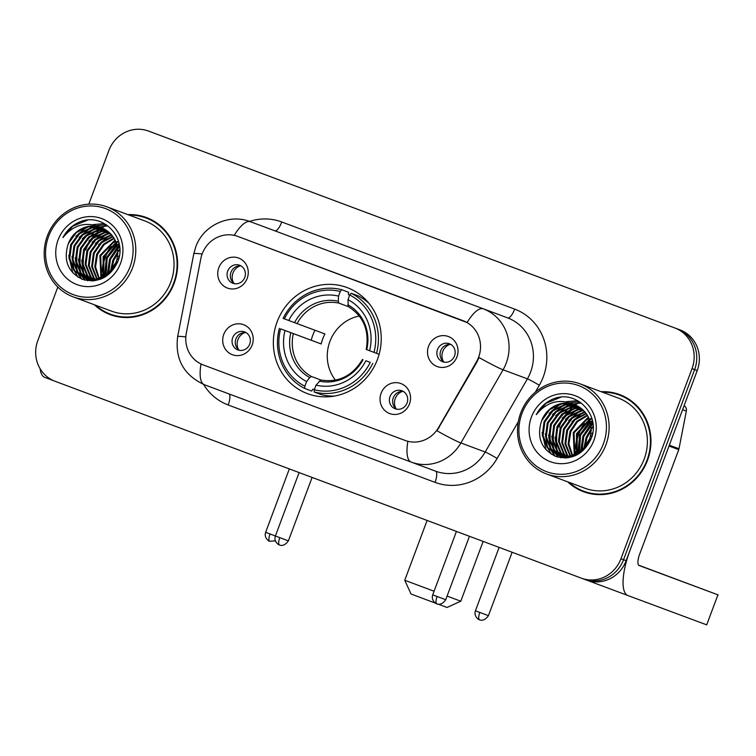 <?xml version="1.0" encoding="UTF-8"?>
<svg xmlns="http://www.w3.org/2000/svg" width="756" height="756" viewBox="0 0 756 756"><rect width="100%" height="100%" fill="white"/><g stroke="black" fill="none" stroke-linecap="round" stroke-linejoin="round"><path stroke-width="1.13" d="M277.121 321.839A56.624 53.572 -69.6 0 0 307.55 393.678A56.624 53.572 -69.6 0 0 377.471 359.383A56.624 53.572 -69.6 0 0 347.042 287.545A56.624 53.572 -69.6 0 0 277.121 321.839M409.497 403.874A16.027 15.158 110.4 0 1 389.69 413.57A16.027 15.158 110.4 0 1 381.1 393.252A16.027 15.158 110.4 0 1 400.916 383.557A16.027 15.158 110.4 0 1 409.497 403.874M390.02 396.579A9.611 9.1 -69.6 0 0 395.19 408.779A9.611 9.1 -69.6 0 0 407.068 402.957A9.611 9.1 -69.6 0 0 401.899 390.757A9.611 9.1 -69.6 0 0 390.02 396.579M252.164 345.01A16.027 15.158 110.4 0 1 232.347 354.715A16.027 15.158 110.4 0 1 223.767 334.388A16.027 15.158 110.4 0 1 243.574 324.693A16.027 15.158 110.4 0 1 252.164 345.01M232.687 337.724A9.611 9.1 -69.6 0 0 237.856 349.924A9.611 9.1 -69.6 0 0 249.726 344.093A9.611 9.1 -69.6 0 0 244.557 331.893A9.611 9.1 -69.6 0 0 232.687 337.724M456.974 356.841A16.027 15.158 110.4 0 1 437.166 366.547A16.027 15.158 110.4 0 1 428.576 346.22A16.027 15.158 110.4 0 1 448.384 336.524A16.027 15.158 110.4 0 1 456.974 356.841M437.497 349.555A9.611 9.1 -69.6 0 0 442.666 361.755A9.611 9.1 -69.6 0 0 454.536 355.925A9.611 9.1 -69.6 0 0 449.376 343.725A9.611 9.1 -69.6 0 0 437.497 349.555M247.193 278.369A16.027 15.158 110.4 0 1 227.376 288.064A16.027 15.158 110.4 0 1 218.796 267.737A16.027 15.158 110.4 0 1 238.603 258.042A16.027 15.158 110.4 0 1 247.193 278.369M227.717 271.073A9.611 9.1 -69.6 0 0 232.886 283.273A9.611 9.1 -69.6 0 0 244.755 277.443A9.611 9.1 -69.6 0 0 239.586 265.243A9.611 9.1 -69.6 0 0 227.717 271.073M396.872 409.223A9.611 9.1 110.4 0 1 393.271 397.788A9.611 9.1 110.4 0 1 403.458 391.523M239.539 350.359A9.611 9.1 110.4 0 1 235.929 338.924A9.611 9.1 110.4 0 1 246.116 332.668M444.348 362.19A9.611 9.1 110.4 0 1 440.739 350.756A9.611 9.1 110.4 0 1 450.935 344.5M234.568 283.708A9.611 9.1 110.4 0 1 230.958 272.283A9.611 9.1 110.4 0 1 241.145 266.017M200.812 258.722A28.841 27.292 110.4 0 1 202.173 253.884A28.841 27.292 110.4 0 1 237.79 236.411A28.841 27.292 110.4 0 1 237.838 236.43L463.144 320.714A28.841 27.292 110.4 0 1 476.46 361.84L438.584 427.518A28.841 27.292 110.4 0 1 405.112 440.446A28.841 27.292 110.4 0 1 405.065 440.427L203.128 364.883A28.841 27.292 110.4 0 1 186.307 333.141L200.812 258.722M94.349 304.753A51.814 49.017 -69.6 0 0 110.187 314.638A51.814 49.017 -69.6 0 0 174.163 283.245A51.814 49.017 -69.6 0 0 146.314 217.511A51.814 49.017 -69.6 0 0 127.877 214.638M103.544 310.933A51.814 49.017 -69.6 0 0 111.491 315.101M567.69 481.827A51.814 49.017 -69.6 0 0 583.519 491.712A51.814 49.017 -69.6 0 0 647.505 460.328A51.814 49.017 -69.6 0 0 619.655 394.585A51.814 49.017 -69.6 0 0 601.209 391.712M576.875 488.007A51.814 49.017 -69.6 0 0 584.823 492.175M237.79 236.411L467.085 322.529A37.394 12.115 -69.5 0 1 483.349 308.864A42.733 40.427 110.4 0 1 506.246 363.05A42.733 40.427 110.4 0 1 503.08 369.788L460.876 442.969A42.733 40.427 110.4 0 1 411.283 462.124A42.733 40.427 110.4 0 1 411.217 462.096A37.394 12.115 110.5 0 0 411.217 462.096L204.375 384.719A37.394 12.115 -69.5 0 1 204.366 384.719A37.394 12.115 -69.5 0 1 201.011 363.986M581.43 578.189L583.925 579.115A32.054 30.325 -69.6 0 0 583.972 579.134A32.054 30.325 -69.6 0 0 623.549 559.723L694.632 369.589A32.054 30.325 -69.6 0 0 677.461 328.945L151.106 132.035A32.054 30.325 -69.6 0 0 151.058 132.016A32.054 30.325 -69.6 0 0 151.011 131.998M234.228 235.362A37.394 12.115 110.5 0 1 250.463 221.735A42.733 40.427 110.4 0 0 250.397 221.716C229.153 213.211 203.071 225.534 195.747 246.9L193.81 253.732L177.651 336.666C174.853 359.119 183.755 375.137 204.366 384.719L411.207 462.096A37.394 12.115 110.5 0 1 407.862 441.334L405.386 440.55M249.537 221.404A53.421 50.539 110.4 0 1 281.78 221.99L514.656 309.11A53.421 50.539 110.4 0 1 543.29 376.847A53.421 50.539 110.4 0 1 539.321 385.267A10.688 0.605 -150 0 0 527.404 378.841L503.08 369.788A37.394 2.126 30 0 1 478.973 357.493L476.932 362.02L436.959 430.778A37.394 2.126 30 0 0 460.876 442.969L485.201 452.022L527.404 378.841A42.733 40.427 -69.6 0 0 530.58 372.103A42.733 40.427 -69.6 0 0 507.673 317.907L274.797 230.788A42.733 40.427 -69.6 0 0 274.73 230.76A42.733 40.427 -69.6 0 0 274.664 230.741M57.825 287.044L37.8 340.597A32.054 30.325 -69.6 0 0 54.98 381.241L581.326 578.151A32.054 30.325 -69.6 0 0 581.373 578.17A32.054 30.325 -69.6 0 0 620.95 558.75L692.042 368.626A32.054 30.325 -69.6 0 0 674.862 327.981L148.516 131.062A32.054 30.325 -69.6 0 0 148.459 131.053A32.054 30.325 -69.6 0 0 108.883 150.463L88.811 204.158M620.941 395.086A51.814 49.017 -69.6 0 0 612.209 393.044M147.609 218.011A51.814 49.017 -69.6 0 0 138.868 215.97M584.019 579.153L586.514 580.079A32.054 30.325 -69.6 0 0 586.562 580.098A32.054 30.325 -69.6 0 0 626.138 560.687L697.23 370.553A32.054 30.325 -69.6 0 0 680.05 329.909L153.704 132.999A32.054 30.325 -69.6 0 0 153.648 132.98A32.054 30.325 -69.6 0 0 153.6 132.961M583.925 579.115A32.054 30.325 -69.6 0 0 583.972 579.134A32.054 30.325 -69.6 0 0 623.549 559.723L694.632 369.589A32.054 30.325 -69.6 0 0 677.461 328.945L151.106 132.035A32.054 30.325 -69.6 0 0 151.058 132.016L148.459 131.053M111.283 246.437A42.733 40.427 -69.6 0 0 105.301 257.456A42.733 40.427 -69.6 0 0 102.457 272.377M102.504 275.345A42.733 40.427 -69.6 0 0 102.646 277.282M40.144 368.805A42.733 13.844 110.5 0 0 44.727 377.367A42.733 13.844 110.5 0 0 44.736 377.376L53.648 380.703L44.727 377.367M130.041 266.821A45.936 43.461 -69.6 0 0 105.415 208.561A45.936 43.461 -69.6 0 0 48.62 236.363A45.936 43.461 -69.6 0 0 73.237 294.623A45.936 43.461 -69.6 0 0 130.041 266.821M132.584 267.766A48.072 45.483 -69.6 0 0 106.738 206.775A48.072 45.483 -69.6 0 0 47.382 235.891A48.072 45.483 -69.6 0 0 73.219 296.891A48.072 45.483 -69.6 0 0 132.584 267.766M73.219 296.891L111.491 311.132A48.072 45.483 -69.6 0 0 170.847 282.007A48.072 45.483 -69.6 0 0 145.01 221.007L106.738 206.775M106.483 224.891A48.072 45.483 -69.6 0 0 102.117 227.849A48.072 45.483 -69.6 0 0 101.984 227.953M100.879 228.822A48.072 45.483 -69.6 0 0 99.849 229.692M99.319 230.155A48.072 45.483 -69.6 0 0 97.184 232.158M96.248 233.122A48.072 45.483 -69.6 0 0 94.963 234.53M93.763 235.957A48.072 45.483 -69.6 0 0 92.364 237.762M90.484 240.484A48.072 45.483 -69.6 0 0 85.655 250.132M155.556 222.169A51.285 48.516 -69.6 0 0 148.724 218.975L146.135 218.011A51.285 48.516 -69.6 0 0 129.191 215.12M95.662 305.244A51.285 48.516 -69.6 0 0 110.367 314.137A51.285 48.516 -69.6 0 0 173.691 283.065A51.285 48.516 -69.6 0 0 146.135 218.011M114.95 265.148L117.199 259.091M110.896 271.083L112.871 260.3L118.012 251.956M111.718 270.119L113.683 260.603L118.002 253.222M108.023 273.852L109.629 259.091L117.662 247.94M108.694 273.266L110.442 259.393L117.785 248.837M105.481 275.704L106.388 257.881L116.972 244.831M106.095 275.297L107.191 258.183L117.161 245.558M103.137 277.036L103.137 256.681L116.093 242.232M103.714 276.743L103.95 256.983L116.32 242.846M100.935 278.019L99.896 255.471L115.082 239.992M101.474 277.802L100.709 255.774L115.337 240.521M98.828 278.718L94.774 266.896L96.655 254.262L103.459 244.207L113.967 238.008M99.338 278.567L95.568 266.906L97.467 254.564L104.063 244.708L114.251 238.48M96.796 279.2L91.637 266.651L93.413 253.062L101.058 242.232L112.776 236.25M97.297 279.096L92.43 266.849L94.216 253.364L101.663 242.723L113.079 236.666M95.842 280.504L95.171 279.843M94.84 279.493L93.357 277.745L88.386 265.45L90.162 251.852L98.289 240.635L111.519 234.672M95.322 279.436L94.169 278.047L89.199 265.753L90.975 252.154L99.093 240.928L111.841 235.05M94.264 280.741L93.29 279.937M92.95 279.625L90.115 276.535L85.144 264.241L86.921 250.642L95.039 239.425L107.399 233.604L110.196 233.254M94.642 280.693L93.763 279.928M93.413 279.607L90.928 276.838L85.957 264.543L87.734 250.945L95.851 239.728L108.212 233.906L110.537 233.595M92.563 280.656L91.467 279.881M91.107 279.607L86.874 275.335L81.903 263.031L83.68 249.442L91.797 238.216L104.158 232.404L108.826 231.988M93.007 280.703L91.92 279.909M91.561 279.625L87.687 275.628L82.716 263.334L84.492 249.745L92.61 238.518L104.961 232.706L109.176 232.29M91.892 280.92L91.211 280.57M90.824 280.363L89.69 279.692M89.321 279.446L83.632 274.126L78.662 261.831L80.438 248.233L88.556 237.015L100.907 231.194L107.399 230.854M91.259 280.448L90.134 279.748M89.766 279.503L84.436 274.428L79.474 262.134L81.251 248.535L89.369 237.308L101.72 231.497L107.758 231.128M91.637 280.93L89.529 280.126M89.142 279.947L87.97 279.37M87.583 279.153L80.382 272.916L75.42 260.622L77.197 247.023L85.315 235.806L97.666 229.985L105.925 229.852M91.58 280.93L90.739 280.608M91.145 280.76L89.945 280.249M89.558 280.06L88.395 279.455M88.017 279.238L81.194 273.218L76.224 260.924L78 247.325L86.118 236.108L98.478 230.287L106.303 230.089M93.886 280.788L86.288 278.917M85.891 278.737L77.14 271.716L72.17 259.412L73.946 245.823L82.064 234.596L94.424 228.784L104.413 228.964M92.818 280.873L87.488 279.408M87.904 279.55L86.704 279.04M86.316 278.86L77.953 272.009L72.982 259.714L74.759 246.125L82.876 234.899L95.237 229.087L104.791 229.172M101.295 227.547A26.706 25.269 -69.6 0 0 101.257 227.528A26.706 25.269 -69.6 0 0 68.276 243.706C63.126 260.376 67.917 272.283 82.659 279.427C98.289 283.311 109.932 277.546 117.567 262.152C127.981 238.887 103.856 212.597 80.864 221.489C72.963 224.513 66.991 229.871 62.956 237.573C73.53 224.541 86.307 221.206 101.295 227.547C115.384 234.502 120.421 245.898 116.415 261.718L108.845 273.143L97.023 279.153L84.247 278.199L73.899 270.506L68.928 258.212L70.705 244.613L78.822 233.387L91.183 227.575L102.854 228.189M117.227 262.02L109.648 273.445L97.836 279.455L84.247 278.199M84.653 278.34L74.712 270.809L69.741 258.505L71.518 244.916L79.635 233.689L91.996 227.877L103.251 228.369M118.531 256.775L119.401 255.481M118.012 259.393L118.966 257.673M118.777 251.124L119.826 250.094M118.323 247.401L119.609 246.447M118.465 248.242L119.694 247.278M117.577 244.443L119.117 243.555M117.775 245.133L119.259 244.226M116.66 241.948L118.323 241.192M116.897 242.534L118.588 241.731M68.276 243.706L76.394 232.489L88.745 226.668L101.654 227.679M58.089 239.907A35.258 33.358 -69.6 0 0 76.98 284.615A35.258 33.358 -69.6 0 0 120.573 263.277A35.258 33.358 -69.6 0 0 101.673 218.569A35.258 33.358 -69.6 0 0 58.089 239.907M110.367 314.137L112.965 315.101A51.285 48.516 -69.6 0 0 120.232 317.142M62.956 237.573L72.746 226.176L87.62 220.1M72.718 272.736L68.739 255.49M75.94 236.174L86.751 227.112M93.101 224.598L104.356 223.596M78.104 277.225L74.74 271.536M74.06 269.92L71.981 256.7M79.182 237.375L89.992 228.321M91.712 227.49L94.727 226.299M97.023 225.619L106.199 224.702M81.903 279.144L79.597 275.836M79.333 275.373L77.981 272.746M77.301 271.13L75.222 257.909M82.423 238.584L93.234 229.531M94.954 228.69L97.968 227.509M98.545 227.32L99.499 227.036M100.047 226.885L107.862 225.864M84.984 280.155L83.34 277.839M83.283 277.754L82.839 277.036M82.574 276.583L81.223 273.955M80.552 272.33L78.463 259.11M87.724 280.693L86.581 279.04M86.496 278.907L86.089 278.246M85.815 277.792L84.474 275.156M83.793 273.54L81.705 260.319M88.915 240.994L99.726 231.941M92.156 242.203L102.967 233.15M95.398 243.413L106.209 234.36M98.639 244.613L109.45 235.56M81.478 278.964L79.068 275.467M78.766 274.938L77.254 271.858M76.517 269.911L77.14 246.995L91.759 229.966M84.625 280.06L82.905 277.65M82.839 277.537L82.309 276.677M82.007 276.148L80.495 273.067M79.758 271.12L80.382 248.204L95.001 231.175M87.394 280.646L86.165 278.879M86.08 278.737L85.551 277.887M85.248 277.348L83.736 274.267M82.999 272.33L83.623 249.404L98.252 232.375M104.517 276.29L106.331 257.853L116.641 243.772M107.333 274.4L109.573 259.062L117.501 247.089M118.125 246.494L119.448 245.331M110.471 271.546L112.814 260.262L117.993 251.332M118.73 250.434L119.817 249.244M447.089 596.097L460.791 601.2L447.042 607.465L438.102 604.138M435.588 603.193L411.018 593.999L404.753 580.249L434.076 591.23M460.791 601.2L483.141 541.419M359.27 316.017A39.529 37.394 -69.6 0 0 329.89 341.504A39.529 37.394 -69.6 0 0 335.418 380.126M314.316 389.756L316.046 385.125A45.936 43.461 -69.6 0 0 365.857 360.744L370.242 362.379A50.85 48.11 -69.6 0 1 314.316 389.756L314.212 392.005A52.986 50.132 -69.6 0 0 372.793 363.334M314.364 389.633L312.993 389.123L311.689 391.05L304.744 388.461L304.848 386.212A50.85 48.11 -69.6 0 1 280.608 328.851L284.993 330.495A45.936 43.461 -69.6 0 0 306.586 381.582L309.762 377.556L311.463 376.497L321.016 380.06M340.276 291.476L341.674 289.699A52.986 50.132 -69.6 0 0 283.103 318.37L284.35 318.843A50.85 48.11 -69.6 0 1 340.276 291.476L338.537 296.106A45.936 43.461 -69.6 0 0 288.735 320.487L324.948 333.963A39.529 37.394 -69.6 0 0 322.755 338.849A39.529 37.394 -69.6 0 0 321.205 343.971L284.993 330.495M280.608 328.851L311.198 340.228A50.746 48.006 110.4 0 1 312.814 335.135A50.746 48.006 110.4 0 1 314.931 330.24M341.674 289.699L348.61 292.279L348.346 294.585L349.707 295.095M368.966 303.326A52.986 50.132 -69.6 0 0 358.079 295.823L351.143 293.243L349.745 295.01A50.85 48.11 -69.6 0 1 373.974 352.372L376.535 353.326A52.986 50.132 -69.6 0 0 351.143 293.243M314.212 392.005L321.158 394.585A52.986 50.132 -69.6 0 0 334.464 396.068M376.535 353.326L379.115 354.29M279.361 328.378A52.986 50.132 -69.6 0 0 304.744 388.461M373.974 352.372L369.599 350.737A45.936 43.461 -69.6 0 0 348.006 299.65L349.745 295.01M365.857 360.744L370.242 362.379M306.586 381.582L304.848 386.212M348.006 299.65L348.289 306.634C363.485 316.112 369.467 330.391 366.225 349.47M366.49 349.565L369.599 350.737M362.483 359.478C352.419 375.997 338.537 382.848 320.856 380.022L316.046 385.125M331.591 396.068L332.451 396.38M288.735 320.487L284.35 318.843M348.232 306.605L338.896 303.128L338.301 301.228L338.537 296.106M311.198 340.228L321.205 343.971M240.002 265.914A11.756 11.123 -69.6 0 0 232.961 273.02A11.756 11.123 -69.6 0 0 233.632 283.037M449.782 344.396A11.756 11.123 -69.6 0 0 442.742 351.502A11.756 11.123 -69.6 0 0 443.413 361.519M244.972 332.564A11.756 11.123 -69.6 0 0 237.932 339.671A11.756 11.123 -69.6 0 0 238.603 349.688M402.305 391.428A11.756 11.123 -69.6 0 0 395.265 398.525A11.756 11.123 -69.6 0 0 395.936 408.542M638.725 565.271L672.471 577.867L638.659 565.204M584.624 423.521A42.733 40.427 -69.6 0 0 578.642 434.53A42.733 40.427 -69.6 0 0 575.798 449.451M575.845 452.419A42.733 40.427 -69.6 0 0 575.987 454.356M669.003 446.04L629.88 550.68A42.733 13.844 110.5 0 0 627.886 595.53L706.709 624.853L717.926 594.83L639.113 565.507A10.688 3.459 -69.5 0 1 639.614 554.299L678.737 449.659L669.003 446.04A5.339 5.056 -69.6 0 0 669.258 445.152M717.926 594.83L706.709 624.853M718.2 594.934L638.612 565.157M684.104 405.66A5.339 5.056 110.4 0 1 686.335 411.094L678.982 448.771A5.339 5.056 110.4 0 1 678.737 449.659M603.373 443.895A45.936 43.461 -69.6 0 0 578.756 385.636A45.936 43.461 -69.6 0 0 521.961 413.438A45.936 43.461 -69.6 0 0 546.579 471.697A45.936 43.461 -69.6 0 0 603.373 443.895M605.915 444.849A48.072 45.483 -69.6 0 0 580.079 383.85A48.072 45.483 -69.6 0 0 520.714 412.974A48.072 45.483 -69.6 0 0 546.55 473.965A48.072 45.483 -69.6 0 0 605.915 444.849M546.55 473.965L584.823 488.206A48.072 45.483 -69.6 0 0 644.188 459.081A48.072 45.483 -69.6 0 0 618.351 398.091L580.079 383.85M579.824 401.965A48.072 45.483 -69.6 0 0 575.458 404.933A48.072 45.483 -69.6 0 0 575.325 405.027M574.22 405.906A48.072 45.483 -69.6 0 0 573.19 406.766M572.661 407.229A48.072 45.483 -69.6 0 0 570.525 409.242M569.58 410.206A48.072 45.483 -69.6 0 0 568.304 411.604M567.104 413.031A48.072 45.483 -69.6 0 0 565.696 414.836M563.815 417.567A48.072 45.483 -69.6 0 0 558.986 427.206M628.897 399.253A51.285 48.516 -69.6 0 0 622.065 396.05L619.466 395.086A51.285 48.516 -69.6 0 0 602.523 392.203M569.003 482.319A51.285 48.516 -69.6 0 0 583.708 491.211A51.285 48.516 -69.6 0 0 647.032 460.149A51.285 48.516 -69.6 0 0 619.466 395.086M588.291 442.222L590.54 436.174M584.237 448.157L586.212 437.374L591.353 429.03M585.049 447.202L587.015 437.677L591.343 430.296M581.355 450.926L582.961 436.174L590.994 425.023M582.035 450.349L583.774 436.467L591.126 425.911M578.822 452.778L579.72 434.965L590.304 421.914M579.436 452.371L580.532 435.267L590.502 422.632M576.478 454.12L576.478 433.755L589.425 419.315M577.055 453.817L577.291 434.057L589.661 419.93M574.267 455.093L573.237 432.555L588.414 417.066M574.815 454.876L574.05 432.848L588.678 417.605M572.16 455.802L568.115 443.97L569.996 431.345L576.8 421.281L587.308 415.091M572.679 455.641L568.899 443.98L570.799 431.648L577.395 421.791L587.592 415.564M570.137 456.284L564.968 443.734L566.745 430.136L574.399 419.315L586.117 413.324M570.638 456.18L565.772 443.933L567.558 430.438L574.995 419.797L586.42 413.749M569.173 457.578L568.512 456.926M568.181 456.577L566.698 454.819L561.727 442.525L563.503 428.926L571.621 417.709L584.851 411.746M568.663 456.52L567.51 455.121L562.54 442.827L564.316 429.228L572.434 418.011L585.172 412.124M567.595 457.824L566.631 457.011M566.282 456.709L563.456 453.619L558.486 441.315L560.262 427.726L568.38 416.499L580.731 410.688L583.538 410.338M567.973 457.777L567.095 457.011M566.754 456.69L564.26 453.921L559.298 441.617L561.075 428.028L569.192 416.802L581.544 410.99L583.868 410.678M565.904 457.73L564.808 456.964M564.448 456.69L560.205 452.409L555.244 440.115L557.021 426.516L565.138 415.299L577.49 409.478L582.158 409.072M566.348 457.786L565.261 456.983M564.902 456.7L561.018 452.712L556.047 440.417L557.824 426.819L565.942 415.602L578.302 409.78L582.507 409.374M565.223 457.994L564.552 457.654M564.165 457.446L563.031 456.766M562.662 456.529L556.964 451.2L551.993 438.905L553.77 425.307L561.888 414.09L574.248 408.278L580.74 407.938M564.6 457.531L563.475 456.832M563.097 456.577L557.777 451.502L552.806 439.208L554.583 425.609L562.7 414.392L575.061 408.571L581.099 408.202M564.978 458.004L562.87 457.2M562.473 457.021L561.302 456.444M560.924 456.237L553.723 450L548.752 437.696L550.529 424.107L558.646 412.88L571.007 407.068L579.266 406.926M564.921 458.004L564.07 457.692M564.477 457.834L563.286 457.323M562.889 457.144L561.736 456.539M561.349 456.322L554.535 450.302L549.565 437.998L551.341 424.409L559.459 413.182L571.819 407.371L579.635 407.172M567.227 457.862L559.629 455.991M559.232 455.821L550.481 448.79L545.511 436.495L547.287 422.897L555.405 411.68L567.765 405.859L577.745 406.038M566.149 457.956L560.829 456.482M561.236 456.633L560.045 456.123M559.648 455.934L551.294 449.092L546.323 436.798L548.1 423.199L556.218 411.982L568.569 406.161L578.132 406.246M574.636 404.621A26.706 25.269 -69.6 0 0 574.588 404.611A26.706 25.269 -69.6 0 0 541.608 420.79C536.458 437.459 541.258 449.366 555.991 456.511C571.63 460.385 583.263 454.63 590.899 439.227C601.313 415.961 577.187 389.671 554.195 398.563C546.304 401.587 540.332 406.955 536.288 414.647C546.862 401.625 559.648 398.28 574.636 404.621C588.726 411.585 593.762 422.973 589.756 438.792L582.177 450.217L570.364 456.237L557.588 455.273L547.24 447.58L542.269 435.286L544.046 421.687L552.163 410.47L564.515 404.649L576.195 405.263M590.568 439.094L582.989 450.519L571.177 456.539L557.588 455.273M557.994 455.424L548.043 447.883L543.082 435.588L544.859 421.99L552.976 410.773L565.327 404.951L576.582 405.452M591.863 433.849L592.742 432.555M591.353 436.477L592.307 434.757M592.118 428.208L593.167 427.178M591.655 424.485L592.94 423.53M591.806 425.326L593.035 424.352M590.908 421.527L592.458 420.629M591.116 422.217L592.591 421.309M589.992 419.022L591.655 418.276M590.238 419.618L591.92 418.805M541.608 420.79L549.725 409.563L562.086 403.751L574.995 404.762M531.43 416.981A35.258 33.358 -69.6 0 0 550.321 461.689A35.258 33.358 -69.6 0 0 593.904 440.361A35.258 33.358 -69.6 0 0 575.014 395.643A35.258 33.358 -69.6 0 0 531.43 416.981M583.708 491.211L586.306 492.175A51.285 48.516 -69.6 0 0 593.564 494.216M536.288 414.647L546.087 403.25L560.952 397.183M546.049 449.811L542.071 432.574M549.272 413.248L560.083 404.195M566.442 401.672L577.688 400.671M551.436 454.299L548.072 448.62M547.401 446.994L545.312 433.774M552.513 414.458L563.333 405.405M565.044 404.564L568.068 403.373M570.364 402.702L579.531 401.776M555.235 456.218L552.938 452.91M552.664 452.457L551.322 449.82M550.642 448.204L548.563 434.983M555.764 415.658L566.575 406.605M568.285 405.774L571.309 404.583M571.876 404.394L572.84 404.11M573.379 403.959L581.203 402.948M558.325 457.229L556.671 454.914M556.624 454.828L556.18 454.12M555.915 453.657L554.564 451.03M553.883 449.414L551.804 436.193M561.056 457.767L559.922 456.123M559.827 455.981L559.421 455.32M559.157 454.866L557.805 452.239M557.125 450.614L555.046 437.393M562.247 418.077L573.057 409.024M565.488 419.278L576.308 410.224M568.739 420.487L579.55 411.434M571.98 421.697L582.791 412.644M554.809 456.048L552.409 452.551M552.097 452.012L550.595 448.932M549.848 446.994L550.472 424.069L565.101 407.04M557.966 457.134L556.246 454.725M556.17 454.611L555.651 453.761M555.339 453.222L553.836 450.141M553.09 448.204L553.713 425.278L568.342 408.249M560.725 457.72L559.506 455.953M559.412 455.821L558.892 454.961M558.59 454.432L557.077 451.351M556.34 449.404L556.964 426.488L571.583 409.459M577.858 453.373L579.663 434.936L589.982 420.846M580.674 451.474L582.904 436.136L590.842 424.163M591.466 423.577L592.789 422.415M583.812 448.62L586.155 437.346L591.334 428.406M592.071 427.518L593.148 426.318M438.584 427.518L439.056 427.698M476.46 361.84L476.932 362.02M514.656 309.11A10.688 3.459 -69.5 0 1 507.673 317.907L274.797 230.788A10.688 3.459 -69.5 0 0 281.78 221.99M193.81 253.732A37.394 2.079 11 0 1 202.126 254.025M177.651 336.666A37.394 2.079 11 0 1 185.815 336.94M539.321 385.267L535.342 392.166M518.314 421.687L497.117 458.457A53.421 50.539 110.4 0 1 435.04 482.356L228.199 404.98A53.421 50.539 110.4 0 1 203.581 384.417M674.862 327.981L680.05 329.909M692.042 368.626L697.23 370.553M148.516 131.062L153.704 132.999M620.95 558.75L626.138 560.687M411.349 462.143L435.541 471.149A42.733 40.427 -69.6 0 0 435.607 471.168A42.733 40.427 -69.6 0 0 485.201 452.022A10.688 0.605 -150 0 1 497.117 458.457M228.992 393.923A10.688 3.459 -69.5 0 1 228.199 404.98M435.541 471.149L435.541 471.149A10.688 3.459 -69.5 0 1 435.04 482.356M115.573 241.022A42.733 40.427 -69.6 0 0 114.288 242.336M109.998 247.675A42.733 40.427 -69.6 0 0 104.98 257.333A42.733 40.427 -69.6 0 0 102.192 270.705M102.145 274.154A42.733 40.427 -69.6 0 0 102.343 277.424M293.337 333.604A39.529 37.394 -69.6 0 0 311.463 376.497M366.745 349.659A41.098 38.877 -69.6 0 0 347.769 304.762M319.23 381.1A41.098 38.877 -69.6 0 0 363.003 359.667M290.795 332.659A41.098 38.877 -69.6 0 0 309.762 377.556M338.301 301.228A41.098 38.877 -69.6 0 0 294.538 322.651M338.896 303.128A39.529 37.394 -69.6 0 0 297.08 323.596M270.034 533.963L265.639 532.309C263.532 538.395 270.204 541.976 269.249 541.06L269.712 541.249A6.946 2.249 -69.5 0 1 270.034 533.963L275.401 535.966M479.814 612.436L475.42 610.791C473.313 616.877 479.984 620.459 479.039 619.533L479.493 619.731A6.946 2.249 -69.5 0 1 479.814 612.436L488.433 615.658L512.133 552.267M279.786 537.639L275.382 535.995C273.275 542.071 279.947 545.652 279.002 544.736L279.455 544.925A6.946 2.249 -69.5 0 1 279.786 537.639L288.395 540.852L312.105 477.433M437.119 596.503L432.725 594.849C430.608 600.935 437.289 604.517 436.335 603.6L436.798 603.789A6.946 2.249 -69.5 0 1 437.119 596.503L445.728 599.716L469.448 536.297M627.877 595.53L587.658 580.485L627.886 595.53M669.325 445.171L678.982 448.771M686.335 411.094L682.592 409.705M588.915 418.096A42.733 40.427 -69.6 0 0 587.62 419.41M583.33 424.749A42.733 40.427 -69.6 0 0 578.321 434.407A42.733 40.427 -69.6 0 0 575.524 447.779M575.477 451.237A42.733 40.427 -69.6 0 0 575.685 454.498M411.207 462.096L435.607 471.168M581.373 578.17L586.562 580.098M250.397 221.716L274.73 230.76M153.648 132.98L151.058 132.016M427.102 520.459L404.753 580.249M265.639 532.309L289.34 468.918M275.392 540.88L269.712 541.249M475.42 610.791L499.121 547.401M488.433 615.658C483.141 623.218 478.151 618.928 479.512 619.74L479.493 619.731M275.382 535.995L299.102 472.566M288.395 540.852C283.113 548.412 278.113 544.131 279.484 544.934L279.455 544.925M432.725 594.849L456.435 531.43M445.728 599.716C440.446 607.276 435.456 602.986 436.817 603.798L436.798 603.789"/></g></svg>
